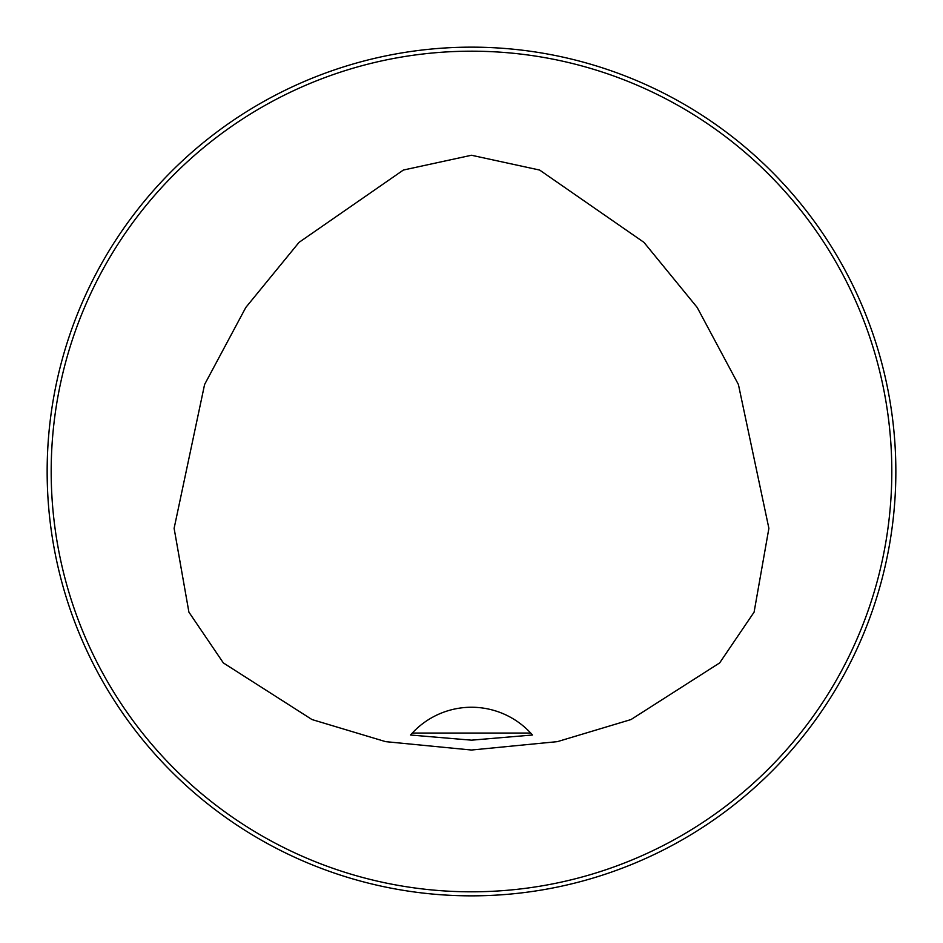 <?xml version="1.0" encoding="UTF-8"?>
<svg xmlns="http://www.w3.org/2000/svg" width="943" height="943" viewBox="0 0 943 943"><rect width="100%" height="100%" fill="white"/><g stroke="black" fill="none" stroke-linecap="round" stroke-linejoin="round"><path stroke-width="1.41" d="M891.807 471.5A420.307 420.307 0 0 0 261.341 107.502A420.307 420.307 0 0 0 261.341 835.498A420.307 420.307 0 0 0 891.807 471.5M471.5 155.253L403.38 170.046L299.061 242.351L245.817 307.453L204.584 384.52L174.113 528.339L188.906 612.137L223.361 662.929L312.003 719.556L385.616 741.646L471.5 750.027L557.384 741.646L630.997 719.556L719.639 662.929L754.094 612.137L768.887 528.339L738.416 384.52L697.183 307.453L643.939 242.351L539.62 170.046L471.5 155.253M47.15 471.5A424.35 424.35 0 0 1 471.5 47.15A424.35 424.35 0 0 1 895.85 471.5A424.35 424.35 0 0 1 471.5 895.85A424.35 424.35 0 0 1 47.15 471.5M412.303 733.041L410.535 735.01L471.5 740.172L532.465 735.01L530.697 733.041A80.827 80.827 0 0 0 412.303 733.041L530.697 733.041M532.465 735.01A80.827 80.827 0 0 0 530.992 733.359"/></g></svg>
